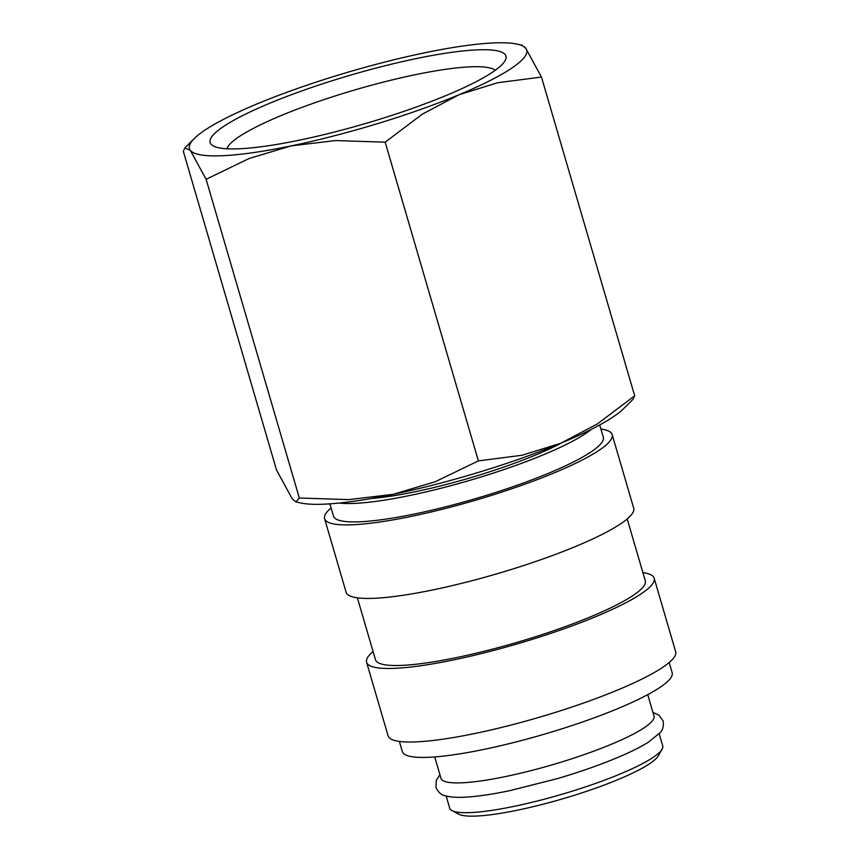 <?xml version="1.0" encoding="UTF-8"?>
<svg xmlns="http://www.w3.org/2000/svg" width="859" height="859" viewBox="0 0 859 859"><rect width="100%" height="100%" fill="white"/><g stroke="black" fill="none" stroke-linecap="round" stroke-linejoin="round"><path stroke-width="1.29" d="M329.899 503.846L333.485 516.119A140.565 23.086 -16.3 0 0 360.114 521.767A140.565 23.086 -16.3 0 0 513.993 486.344A140.565 23.086 -16.3 0 0 603.308 437.22L599.711 424.947M339.262 503.041A140.565 23.086 -16.3 0 0 354.746 503.385A140.565 23.086 -16.3 0 0 484.83 475.811A140.565 23.086 -16.3 0 0 591.389 429.317M331.091 507.948A149.81 24.61 -16.3 0 0 324.605 518.718L346.113 592.259A149.81 24.61 -16.3 0 0 374.503 598.283A149.81 24.61 -16.3 0 0 538.496 560.53A149.81 24.61 -16.3 0 0 633.684 508.163L612.177 434.622A149.81 24.61 -16.3 0 0 600.913 429.049M324.605 518.718A149.81 24.61 -16.3 0 0 352.995 524.742A149.81 24.61 -16.3 0 0 516.989 486.978A149.81 24.61 -16.3 0 0 612.177 434.622M357.376 597.832L375.469 659.701A140.565 23.086 -16.3 0 0 402.109 665.36A140.565 23.086 -16.3 0 0 555.977 629.926A140.565 23.086 -16.3 0 0 645.292 580.802L627.199 518.933M373.085 651.53A149.81 24.61 -16.3 0 0 366.6 662.3L388.096 735.841A149.81 24.61 -16.3 0 0 416.486 741.865A149.81 24.61 -16.3 0 0 580.48 704.112A149.81 24.61 -16.3 0 0 675.668 651.756L654.171 578.204A149.81 24.61 -16.3 0 0 642.897 572.631M366.6 662.3A149.81 24.61 -16.3 0 0 394.979 668.323A149.81 24.61 -16.3 0 0 558.984 630.57A149.81 24.61 -16.3 0 0 654.171 578.204M399.36 741.414L402.356 751.636A140.565 23.086 -16.3 0 0 428.985 757.284A140.565 23.086 -16.3 0 0 582.864 721.861A140.565 23.086 -16.3 0 0 672.168 672.737L669.182 662.514M434.729 756.929L441 778.351A110.972 18.232 -16.3 0 0 462.024 782.807A110.972 18.232 -16.3 0 0 583.497 754.846A110.972 18.232 -16.3 0 0 654.01 716.062L647.75 694.641M446.154 795.982L449.697 808.115A110.972 18.232 -16.3 0 0 452.038 810.595L458.781 814.171A105.421 17.32 -16.3 0 0 476.541 816.05A105.421 17.32 -16.3 0 0 583.852 792.223A105.421 17.32 -16.3 0 0 658.327 755.813L662.085 749.177A110.972 18.232 -16.3 0 0 662.719 745.827L659.164 733.693M452.038 810.595A110.972 18.232 -16.3 0 0 470.721 812.582A110.972 18.232 -16.3 0 0 583.691 787.499A110.972 18.232 -16.3 0 0 662.085 749.177M493.399 42.95A175.698 28.862 -16.3 0 0 424.797 52.786A175.698 28.862 -16.3 0 0 257.12 103.896A175.698 28.862 -16.3 0 0 194.241 138.557A175.698 28.862 -16.3 0 0 190.376 150.432A175.698 28.862 -16.3 0 0 222.706 155.704A175.698 28.862 -16.3 0 0 291.298 145.869A175.698 28.862 -16.3 0 0 458.974 94.758L497.683 82.722L541.46 77.063L525.729 48.222A175.698 28.862 -16.3 0 0 517.182 44.12A175.698 28.862 -16.3 0 0 493.399 42.95M296.033 501.946L300.811 502.987A175.698 28.862 -16.3 0 0 324.595 504.158A175.698 28.862 -16.3 0 0 393.197 494.322A175.698 28.862 -16.3 0 0 560.873 443.212A175.698 28.862 -16.3 0 0 623.752 408.551L633.147 399.188L634.672 395.806L597.445 423.884L560.873 443.212L522.165 455.238L478.388 460.896L435.255 481.727L393.197 494.322L349.001 499.616L299.319 498.016L296.033 501.946L292.275 498.886L276.534 470.045L183.332 151.302L184.857 147.909L190.376 150.432L206.106 179.284L249.239 158.453L291.298 145.869L335.493 140.565L385.176 142.165L422.403 114.086L458.974 94.758A175.698 28.862 -16.3 0 0 525.729 48.222L521.961 45.162L517.182 44.12M226.819 148.779A140.704 23.118 163.7 0 1 323.252 99.859A140.704 23.118 163.7 0 1 470.141 66.841A140.704 23.118 163.7 0 1 495.246 70.277M476.745 49.886A154.083 25.308 163.7 0 1 505.06 60.731A154.083 25.308 163.7 0 1 396.214 113.946A154.083 25.308 163.7 0 1 239.36 148.768A154.083 25.308 163.7 0 1 213.408 146.009A154.083 25.308 163.7 0 1 296.591 92.804A154.083 25.308 163.7 0 1 476.745 49.886M562.033 442.718A126.509 20.777 163.7 0 1 371.217 498.521M478.388 460.896L385.176 142.165M299.319 498.016L206.106 179.284M634.672 395.806L541.46 77.063M652.947 712.433L658.95 715.15L663.159 720.991C663.814 726.338 662.74 730.279 659.937 732.813L648.631 742.026C641.233 746.696 631.462 751.625 619.318 756.811C600.956 764.607 580.147 771.93 556.89 778.759L509.731 790.667C491.659 794.435 476.552 796.615 464.408 797.206C456.365 797.635 449.901 797.12 445.037 795.659C441.311 795.037 438.273 792.288 435.942 787.435L436.34 780.251L439.937 774.721M194.241 138.557L184.857 147.909"/></g></svg>
